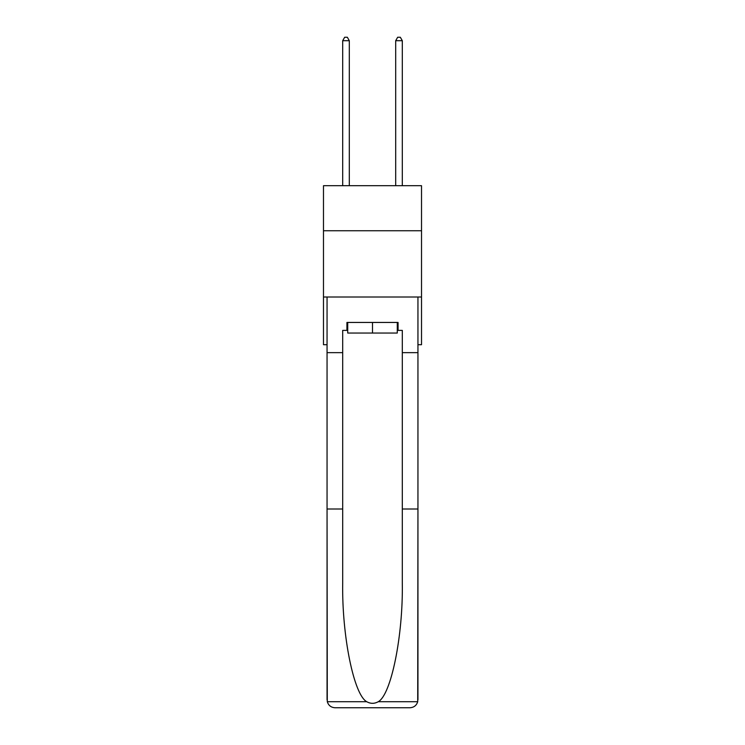 <?xml version="1.0" encoding="UTF-8"?>
<svg xmlns="http://www.w3.org/2000/svg" width="745" height="745" viewBox="0 0 745 745"><rect width="100%" height="100%" fill="white"/><g stroke="black" fill="none" stroke-linecap="round" stroke-linejoin="round"><path stroke-width="1.12" d="M421.521 230.754L421.521 185.701L323.479 185.701L323.479 230.754L421.521 230.754L421.521 344.702L417.945 344.702M421.521 297.004L323.479 297.004L323.479 230.754M323.479 297.004L323.479 344.702L327.055 344.702M397.281 322.445L397.281 333.043L347.719 333.043L347.719 322.445M372.5 322.445L372.5 333.043M397.281 330.389L398.072 330.389L398.072 322.445L346.928 322.445L346.928 330.389L342.691 330.389L342.691 509.003L327.055 509.003L327.288 701.706C328.489 705.468 331.059 707.48 334.999 707.75L355.142 707.75M334.999 707.75L410.001 707.75L334.999 707.75M389.858 707.75L410.001 707.75C413.941 707.48 416.511 705.468 417.712 701.706L417.945 509.003L417.945 699.797M342.691 509.003L342.691 583.13C341.862 635.783 353.828 694.778 366.726 701.706C370.572 703.848 374.418 703.848 378.274 701.706C391.172 694.778 403.138 635.783 402.309 583.13L402.309 330.389L398.072 330.389M327.055 699.797L327.055 297.004L417.945 297.004L417.945 352.655L402.309 352.655M342.691 352.655L327.055 352.655M417.945 352.655L417.945 509.003L402.309 509.003M346.928 330.389L347.719 330.389M349.312 185.701L349.312 40.696L342.691 40.696L342.691 185.701M342.691 40.696L344.674 37.25L347.328 37.25L349.312 40.696M402.309 185.701L402.309 40.696L395.688 40.696L395.688 185.701M395.688 40.696L397.672 37.25L400.326 37.25L402.309 40.696M327.288 701.706L366.726 701.706M378.274 701.706L417.712 701.706"/></g></svg>
